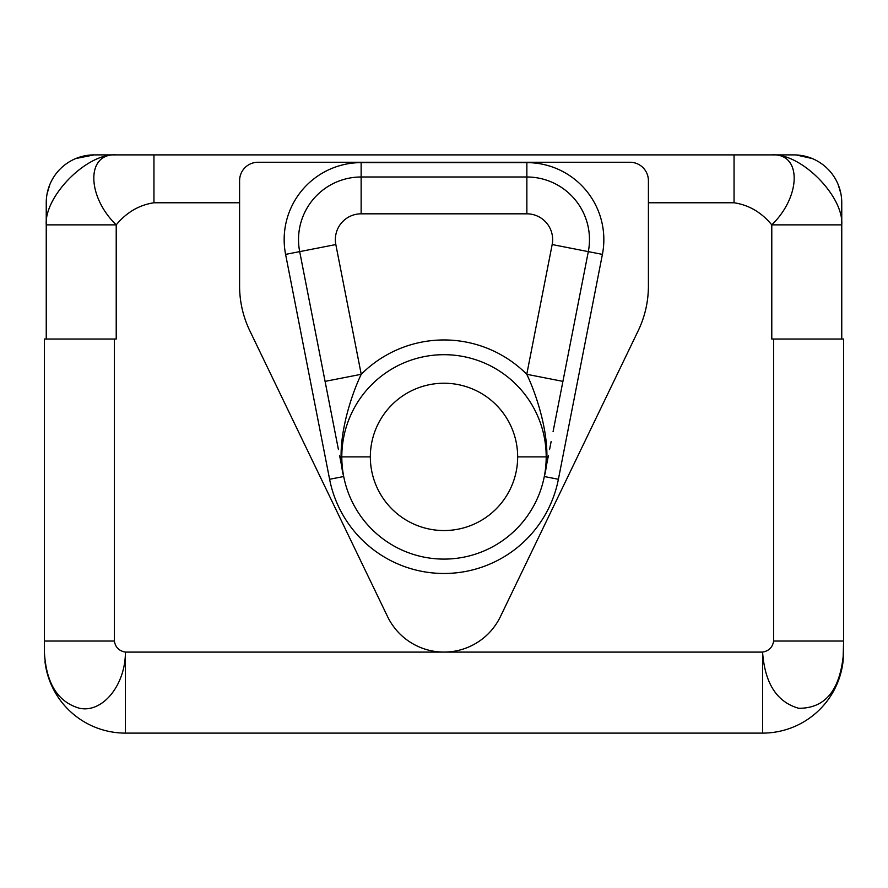 <?xml version="1.0" encoding="UTF-8"?>
<svg xmlns="http://www.w3.org/2000/svg" width="888" height="888" viewBox="0 0 888 888"><rect width="100%" height="100%" fill="white"/><g stroke="black" fill="none" stroke-linecap="round" stroke-linejoin="round"><path stroke-width="1.33" d="M125.43 733.111L762.57 733.111A81.03 81.03 0 0 0 843.023 661.704A81.03 81.03 0 0 1 762.57 733.111L762.57 652.092C764.846 683.383 776.889 702.119 798.712 708.28C825.563 708.469 840.525 689.732 843.6 652.092L843.023 661.704L843.6 641.036L843.6 652.092C840.525 689.732 825.563 708.469 798.712 708.28C776.889 702.119 764.846 683.383 762.57 652.092L762.57 733.111L125.43 733.111L125.43 652.092L762.57 652.092C768.919 650.982 772.604 647.297 773.626 641.036L773.626 339.038L771.783 339.038L771.783 224.864C761.438 212.354 748.862 204.995 734.054 202.764L648.407 202.764L734.054 202.764C748.862 204.995 761.438 212.354 771.783 224.864L841.757 224.864L841.757 339.038L841.757 224.864L771.783 224.864C801.098 196.592 802.197 152.925 771.783 154.889L793.883 154.889L771.783 154.889C801.309 152.925 843.855 196.592 841.757 224.864L841.757 202.764L841.757 224.864C843.855 196.592 801.309 152.925 771.783 154.889L734.054 154.889L734.054 202.764L734.054 154.889L771.783 154.889C802.197 152.925 801.098 196.592 771.783 224.864L771.783 339.038L843.6 339.038L843.6 641.036L773.626 641.036L773.626 339.038L843.6 339.038L843.6 641.036L773.626 641.036C772.604 647.297 768.919 650.982 762.57 652.092L125.43 652.092C119.081 650.982 115.396 647.297 114.374 641.036C115.396 647.297 119.081 650.982 125.43 652.092L125.43 733.111A81.03 81.03 0 0 1 44.977 661.704A81.03 81.03 0 0 0 125.43 733.111M387.601 616.66A62.615 62.615 0 0 0 500.399 616.66L638.172 330.791A103.119 103.119 0 0 0 648.407 286.014L648.407 180.664A18.415 18.415 0 0 0 629.992 162.26L258.008 162.26A18.415 18.415 0 0 0 239.594 180.664L239.594 286.014L239.594 180.664A18.415 18.415 0 0 1 258.008 162.26L629.992 162.26A18.415 18.415 0 0 1 648.407 180.664L648.407 286.014A103.119 103.119 0 0 1 638.172 330.791L500.399 616.66A62.615 62.615 0 0 1 387.601 616.66L249.828 330.791L387.601 616.66M239.594 202.764L153.946 202.764C139.138 204.995 126.562 212.354 116.217 224.864L116.217 339.038L114.374 339.038L114.374 641.036L44.4 641.036L44.4 339.038L114.374 339.038L114.374 641.036L44.4 641.036L44.4 652.092C46.12 683.383 57.853 702.119 79.587 708.28C102.697 713.186 125.419 685.014 125.43 652.092C125.419 685.014 102.697 713.186 79.587 708.28C57.853 702.119 46.12 683.383 44.4 652.092L44.4 339.038L116.217 339.038L116.217 224.864C126.562 212.354 139.138 204.995 153.946 202.764L153.946 154.889L734.054 154.889L116.217 154.889C85.803 152.925 86.902 196.592 116.217 224.864L46.243 224.864C44.145 196.592 86.691 152.925 116.217 154.889L153.946 154.889L153.946 202.764L239.594 202.764M49.828 184.582A47.874 47.874 0 0 1 75.802 158.53L94.117 154.889A47.874 47.874 0 0 0 75.802 158.53L94.117 154.889L116.217 154.889L94.117 154.889A47.874 47.874 0 0 0 46.243 202.764L46.243 224.864L46.243 202.764A47.874 47.874 0 0 1 49.828 184.582L47.153 193.484M46.243 339.038L46.243 224.864L116.217 224.864C86.902 196.592 85.803 152.925 116.217 154.889C86.691 152.925 44.145 196.592 46.243 224.864L46.243 339.038M841.757 202.764A47.874 47.874 0 0 0 793.883 154.889A47.874 47.874 0 0 1 841.757 202.764M517.66 456.887A73.66 73.66 0 0 0 444 383.228A73.66 73.66 0 0 0 370.34 456.887L341.802 456.887A102.198 102.198 0 0 1 444 354.689A102.198 102.198 0 0 1 546.198 456.887L517.66 456.887A73.66 73.66 0 0 0 444 383.228A73.66 73.66 0 0 0 370.34 456.887A73.66 73.66 0 0 0 444 530.547A73.66 73.66 0 0 0 517.66 456.887L546.198 456.887A102.198 102.198 0 0 1 444 559.096A102.198 102.198 0 0 1 341.802 456.887L370.34 456.887A73.66 73.66 0 0 0 444 530.547A73.66 73.66 0 0 0 517.66 456.887M341.802 456.887A102.198 102.198 0 0 0 444 559.096A102.198 102.198 0 0 0 546.198 456.887A102.198 102.198 0 0 0 444 354.689A102.198 102.198 0 0 0 341.802 456.887M544.877 473.559L547.519 460.073L544.3 476.523L558.397 479.276A116.561 116.561 0 0 1 329.603 479.276L285.592 254.379L329.603 479.276A116.561 116.561 0 0 0 558.397 479.276L602.408 254.379L588.311 251.626L562.914 381.374L526.773 374.292L552.17 244.544A25.785 25.785 0 0 0 526.861 213.819L361.139 213.819A25.785 25.785 0 0 0 335.831 244.544L361.227 374.292L325.086 381.374L299.689 251.626L285.592 254.379A76.978 76.978 0 0 1 361.139 162.626L526.861 162.626A76.978 76.978 0 0 1 602.408 254.379L558.397 479.276L544.3 476.523C552.947 445.854 538.372 398.512 526.773 374.292A116.939 116.939 0 0 0 361.227 374.292C349.628 398.512 335.054 445.865 343.7 476.523L340.481 460.073L343.7 476.523L329.603 479.276L343.7 476.523L343.123 473.582M325.086 381.374L299.689 251.626L337.451 444.599L299.689 251.626L335.831 244.544L361.227 374.292L325.086 381.374L334.931 431.679M340.137 458.286L342.879 472.316M239.594 286.014A103.119 103.119 0 0 0 249.828 330.791A103.119 103.119 0 0 1 239.594 286.014M553.069 431.69L588.311 251.626L602.408 254.379A76.978 76.978 0 0 0 526.861 162.626L361.139 162.626A76.978 76.978 0 0 0 285.592 254.379L299.689 251.626A62.615 62.615 0 0 1 361.139 176.989L361.139 213.819A25.785 25.785 0 0 0 335.831 244.544L299.689 251.626A62.615 62.615 0 0 1 361.139 176.989L361.139 162.626L361.139 176.989L526.861 176.989L526.861 162.626L526.861 176.989A62.615 62.615 0 0 1 588.311 251.626A62.615 62.615 0 0 0 526.861 176.989L526.861 213.819L526.861 176.989L361.139 176.989L361.139 213.819L526.861 213.819A25.785 25.785 0 0 1 552.17 244.544L588.311 251.626L552.17 244.544L526.773 374.292A116.939 116.939 0 0 0 361.227 374.292M562.914 381.374L526.773 374.292M545.121 472.294L547.874 458.286M840.847 193.484L838.172 184.582M812.198 158.53L796.136 154.945M338.417 449.539L336.841 441.436M341.125 463.336L339.616 455.611M546.875 463.336L548.396 455.6M549.572 449.55L551.159 441.447"/></g></svg>
